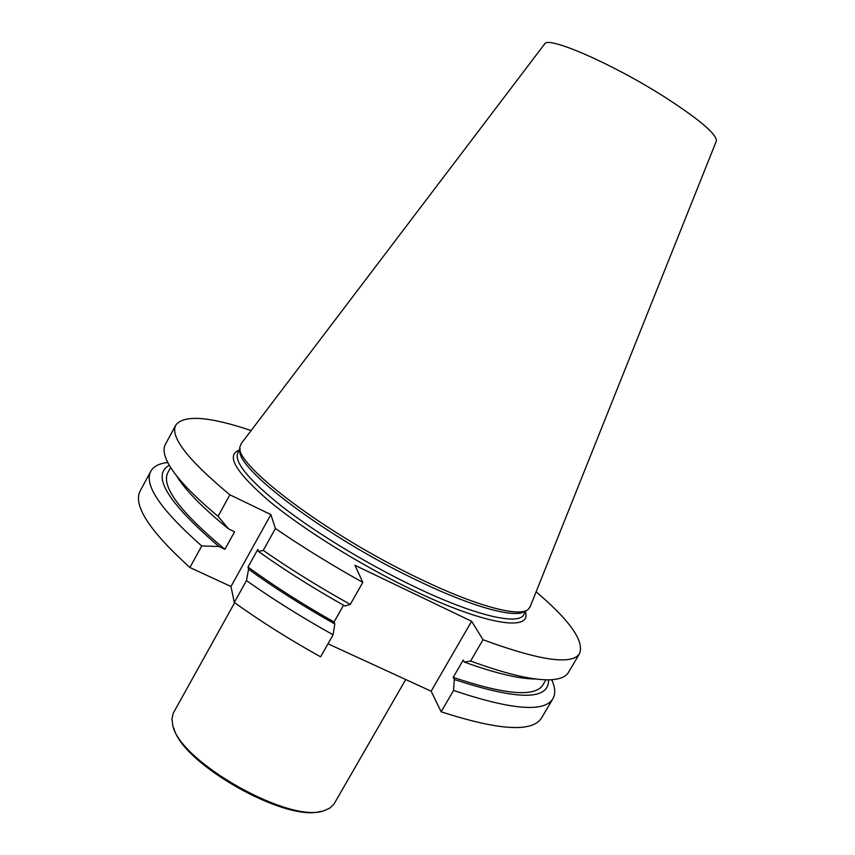 <?xml version="1.0" encoding="UTF-8"?>
<svg xmlns="http://www.w3.org/2000/svg" width="855" height="855" viewBox="0 0 855 855"><rect width="100%" height="100%" fill="white"/><g stroke="black" fill="none" stroke-linecap="round" stroke-linejoin="round"><path stroke-width="1.28" d="M327.989 643.804L431.144 691.203L471.618 621.275L354.964 565.283L362.787 582.394L350.304 604.421C319.011 586.979 289.995 568.97 263.255 550.396L275.417 528.508L270.875 514.582L229.877 494.81L218.046 516.313L228.616 528.914L234.591 531.757L224.897 549.316L218.912 546.505L201.737 545.971C160.526 509.559 143.565 484.625 150.854 471.18C153.398 466.691 158.432 463.87 165.966 462.683L167.751 462.437M470.613 661.054L483 639.732C540.274 660.797 572.497 665.361 579.669 653.412L568.447 672.425C566.288 676.145 561.66 678.475 554.585 679.415C538.073 681.553 510.082 675.429 470.613 661.054L464.393 662.112L463.239 660.06L453.193 677.374L454.315 679.49L453.545 690.445C511.418 709.917 544.56 712.664 552.95 698.663L541.696 717.73C532.793 732.575 499.277 730.598 441.148 711.788L453.545 690.445M536.117 591.81C569.74 620.399 584.254 640.94 579.669 653.412M251.124 430.557C209.293 416.471 184.22 414.611 175.884 424.956L165.368 444.376C163.294 448.148 163.679 453.3 166.511 459.851C172.603 473.809 189.789 492.63 218.046 516.313M175.884 424.956C169.643 436.435 187.64 459.723 229.877 494.81M362.787 582.394C331.441 564.909 302.317 546.944 275.417 528.508M551.742 679.693L552.448 681.339C555.312 688.414 555.483 694.185 552.95 698.663M471.618 621.275L483 639.732M150.854 471.18L140.316 490.642C132.578 504.91 149.112 530.528 189.896 567.506L201.737 545.971M333.097 634.795L320.604 656.832C289.45 639.508 260.679 621.393 234.302 602.476L246.475 580.577C273.012 599.344 301.89 617.417 333.097 634.795L334.797 623.947L334.059 621.97L343.55 605.212M431.144 691.203L441.148 711.788M189.896 567.506L230.978 586.498L234.302 602.476M525.515 610.908C516.762 619.009 473.627 607.798 416.278 579.957C324.515 536.32 232.891 466.199 240.202 449.495M530.175 606.665L528.219 609.423C519.487 617.545 476 606.163 418.052 577.991C325.306 533.83 232.667 463.079 240.095 446.406L241.441 443.307M716.266 141.257L716.372 141C716.843 134.192 699.294 119.337 663.736 96.444C611.785 63.409 547.937 35.825 544.71 43.872L544.539 44.097M263.255 550.396L258.456 551.475L257.857 549.327L248.014 567.047L248.57 569.27L246.475 580.577M230.978 586.498L270.875 514.582M258.456 551.475C284.651 570.146 313.496 588.326 344.96 606.013L350.304 604.421M176.504 475.669C184.851 489.691 202.218 507.443 228.616 528.914M170.658 467.471L167.901 472.537C160.815 486.1 179.817 511.685 224.897 549.316M169.311 465.27C151.068 475.327 167.601 502.409 218.912 546.505M464.393 662.112C495.911 673.441 519.744 679.073 535.893 678.998M453.193 677.374C505.465 694.891 535.401 697.349 543 684.759L545.928 679.789M454.315 679.49C517.906 700.395 549.295 700.502 548.504 679.811M248.57 569.27C274.637 588.08 303.386 606.302 334.797 623.947M248.014 567.047C273.846 585.889 302.531 604.196 334.059 621.97M173.864 728.171C181.976 763.739 286.136 822.67 320.807 811.31M234.633 602.722L173.244 713.198L171.983 718.617L172.582 724.132C176.942 760.533 291.48 825.342 324.932 810.326L329.966 808.007L333.963 804.128L405.73 679.533M525.408 611.956C532.056 631.866 485.17 625.112 411.907 589.683C360.137 564.824 303.119 529.288 269.154 501.105C235.446 471.992 225.517 454.999 239.368 450.125M240.116 448.747L237.893 452.797C233.714 461.882 248.666 479.976 282.77 507.068C316.585 533.199 367.009 563.84 412.858 585.921C474.226 615.621 518.707 625.796 523.869 614.595L524.051 614.296M526.199 610.609L523.869 614.595M544.71 43.872L241.078 443.788M716.372 141L529.95 607.232M167.879 462.694L165.966 462.683M551.454 679.704L552.448 681.339"/></g></svg>
